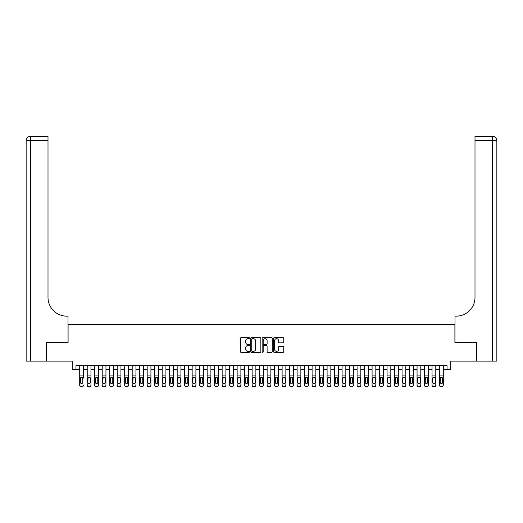 <?xml version="1.0" encoding="UTF-8"?>
<svg xmlns="http://www.w3.org/2000/svg" width="523" height="523" viewBox="0 0 523 523"><rect width="100%" height="100%" fill="white"/><g stroke="black" fill="none" stroke-linecap="round" stroke-linejoin="round"><path stroke-width="0.78" d="M249.504 338.165A0.516 0.516 0 0 0 248.994 337.649L241.175 337.649A0.739 0.739 0 0 0 240.436 338.388L240.436 351.633A0.739 0.739 0 0 0 241.175 352.371L248.994 352.371A0.516 0.516 0 0 0 249.504 351.855A0.516 0.516 0 0 0 248.994 351.338L247.98 351.338A2.354 2.354 0 0 1 245.627 348.985L245.627 347.88A2.354 2.354 0 0 1 247.98 345.526L248.994 345.526A0.516 0.516 0 0 0 249.504 345.01A0.516 0.516 0 0 0 248.994 344.494L247.98 344.494A2.354 2.354 0 0 1 245.627 342.14L245.627 341.035A2.354 2.354 0 0 1 247.98 338.682L248.994 338.682A0.516 0.516 0 0 0 249.504 338.165M283.002 342.84A0.739 0.739 0 0 0 283.741 342.101L283.741 338.388A0.739 0.739 0 0 0 283.002 337.649L274.32 337.649A0.739 0.739 0 0 0 273.588 338.388L273.588 351.633A0.739 0.739 0 0 0 274.32 352.371L283.002 352.371A0.739 0.739 0 0 0 283.741 351.633L283.741 347.141A0.739 0.739 0 0 0 283.002 346.409L279.289 346.409A0.739 0.739 0 0 0 278.55 347.141L278.55 349.371A1.968 1.968 0 0 1 276.582 351.338A1.968 1.968 0 0 1 274.614 349.371L274.614 340.65A1.968 1.968 0 0 1 276.582 338.682A1.968 1.968 0 0 1 278.55 340.65L278.55 342.101A0.739 0.739 0 0 0 279.289 342.84L283.002 342.84M75.966 369.375L75.966 365.623L447.034 365.623L447.034 369.375L450.787 369.375L450.787 361.125L476.46 361.125L476.46 342.388L454.905 342.388L454.905 324.397L68.095 324.397L68.095 342.388L46.54 342.388L46.54 361.125L72.213 361.125L72.213 369.375L79.712 369.375M260.859 338.388A0.739 0.739 0 0 0 260.121 337.649L251.439 337.649A0.739 0.739 0 0 0 250.7 338.388L250.7 351.633A0.739 0.739 0 0 0 251.439 352.371L260.121 352.371A0.739 0.739 0 0 0 260.859 351.633L260.859 338.388M262.879 337.649L271.561 337.649A0.739 0.739 0 0 1 272.3 338.388L272.3 351.633A0.739 0.739 0 0 1 271.561 352.371L267.848 352.371A0.739 0.739 0 0 1 267.109 351.633L267.109 346.259A0.739 0.739 0 0 0 266.377 345.526L263.912 345.526A0.739 0.739 0 0 0 263.174 346.259L263.174 351.855A0.516 0.516 0 0 1 262.657 352.371A0.516 0.516 0 0 1 262.141 351.855L262.141 338.388A0.739 0.739 0 0 1 262.879 337.649M83.458 369.375L87.21 369.375M90.956 369.375L94.702 369.375M98.455 369.375L102.201 369.375M105.947 369.375L109.699 369.375M113.445 369.375L117.191 369.375M120.944 369.375L124.69 369.375M128.436 369.375L132.188 369.375M135.934 369.375L139.68 369.375M143.433 369.375L147.179 369.375M150.925 369.375L154.677 369.375M158.423 369.375L162.169 369.375M165.922 369.375L169.668 369.375M173.42 369.375L177.166 369.375M180.912 369.375L184.665 369.375M188.411 369.375L192.157 369.375M195.909 369.375L199.655 369.375M203.401 369.375L207.154 369.375M210.9 369.375L214.646 369.375M218.398 369.375L222.144 369.375M225.89 369.375L229.643 369.375M233.389 369.375L237.135 369.375M240.887 369.375L244.633 369.375M248.379 369.375L252.132 369.375M255.878 369.375L259.624 369.375M263.376 369.375L267.122 369.375M270.868 369.375L274.621 369.375M278.367 369.375L282.113 369.375M285.865 369.375L289.611 369.375M293.357 369.375L297.11 369.375M300.856 369.375L304.602 369.375M308.354 369.375L312.1 369.375M315.846 369.375L319.599 369.375M323.345 369.375L327.091 369.375M330.843 369.375L334.589 369.375M338.335 369.375L342.088 369.375M345.834 369.375L349.58 369.375M353.332 369.375L357.078 369.375M360.831 369.375L364.577 369.375M368.323 369.375L372.075 369.375M375.821 369.375L379.567 369.375M383.32 369.375L387.066 369.375M390.812 369.375L394.564 369.375M398.31 369.375L402.056 369.375M405.809 369.375L409.555 369.375M413.301 369.375L417.053 369.375M420.799 369.375L424.545 369.375M428.298 369.375L432.044 369.375M435.79 369.375L439.542 369.375M443.288 369.375L447.034 369.375M252.249 338.682A0.516 0.516 0 0 0 251.733 339.198L251.733 350.822A0.516 0.516 0 0 0 252.249 351.338L253.315 351.338A2.354 2.354 0 0 0 255.669 348.985L255.669 341.035A2.354 2.354 0 0 0 253.315 338.682L252.249 338.682M267.109 340.689A1.968 1.968 0 0 0 265.141 338.721A1.968 1.968 0 0 0 263.174 340.689L263.174 343.761A0.739 0.739 0 0 0 263.912 344.494L266.377 344.494A0.739 0.739 0 0 0 267.109 343.761L267.109 340.689M79.712 378.096L79.712 385.046A1.497 1.491 -0 0 0 81.209 386.53L81.961 386.53A1.497 1.491 -0 0 0 83.458 385.046L83.458 385.274A1.497 1.491 180 0 1 81.961 386.765L81.961 386.53M83.458 378.096L83.458 365.623M82.784 382.365L82.784 378.417L82.784 382.365A1.196 1.19 180 0 1 81.588 383.555A1.196 1.19 180 0 0 82.784 382.365M80.385 382.601L80.385 382.365A1.196 1.19 180 0 0 81.588 383.555M80.385 382.365L80.522 377.868L81.588 377.214L82.654 377.868L81.588 377.214L80.385 378.325M79.712 365.623L79.712 385.274A1.497 1.491 180 0 0 81.209 386.765L81.961 386.765M83.458 377.868L82.654 377.868L82.784 378.417M46.318 342.388L68.016 342.388L68.016 316.147L66.741 316.147A18.743 18.743 0 0 1 48.005 297.41L48.005 140.733L30.648 140.733L30.648 361.125L46.318 361.125L46.318 342.388M30.648 361.125L26.15 361.125L26.15 140.733A4.498 4.498 0 0 1 30.648 136.235L48.005 136.235L48.005 140.733M66.741 316.147A18.743 18.743 0 0 1 48.005 297.41M30.648 136.235A4.498 4.498 0 0 0 26.15 140.733L30.648 140.733L30.648 136.235M476.682 342.388L454.984 342.388L454.984 316.147L456.259 316.147A18.743 18.743 0 0 0 474.995 297.41L474.995 136.235L492.352 136.235A4.498 4.498 0 0 1 496.85 140.733L496.85 361.125L476.682 361.125L476.682 342.388M456.259 316.147A18.743 18.743 0 0 0 474.995 297.41M492.352 361.125L492.352 136.235A4.498 4.498 0 0 1 496.85 140.733L474.995 140.733M87.21 378.096L87.21 385.274A1.497 1.491 180 0 0 88.707 386.765L89.459 386.53A1.497 1.491 0 0 0 90.956 385.046L90.956 385.274A1.497 1.491 180 0 1 89.459 386.765M90.283 382.365L90.283 378.417L90.283 382.365A1.196 1.19 180 0 1 89.08 383.555A1.196 1.19 180 0 0 90.283 382.365M87.884 382.601L87.884 382.365A1.196 1.19 180 0 0 89.08 383.555M87.884 382.365L88.014 377.868L89.08 377.214L90.152 377.868L89.08 377.214L87.884 378.325M94.702 378.096L94.702 385.274A1.497 1.491 180 0 0 96.206 386.765L96.951 386.53A1.497 1.491 0 0 0 98.455 385.046L98.455 385.274A1.497 1.491 180 0 1 96.951 386.765M97.781 382.365L97.781 378.417L97.781 382.365A1.196 1.19 180 0 1 96.578 383.555A1.196 1.19 180 0 0 97.781 382.365M95.382 382.601L95.382 382.365A1.196 1.19 180 0 0 96.578 383.555M95.382 382.365L95.513 377.868L96.578 377.214L97.644 377.868L96.578 377.214L95.382 378.325M102.201 378.096L102.201 385.274A1.497 1.491 180 0 0 103.698 386.765L104.45 386.53A1.497 1.491 0 0 0 105.947 385.046L105.947 385.274A1.497 1.491 180 0 1 104.45 386.765M105.273 382.365L105.273 378.417L105.273 382.365A1.196 1.19 180 0 1 104.077 383.555A1.196 1.19 180 0 0 105.273 382.365M102.874 382.601L102.874 382.365A1.196 1.19 180 0 0 104.077 383.555M102.874 382.365L103.011 377.868L104.077 377.214L105.143 377.868L104.077 377.214L102.874 378.325M109.699 378.096L109.699 385.274A1.497 1.491 180 0 0 111.196 386.765L111.948 386.53A1.497 1.491 0 0 0 113.445 385.046L113.445 385.274A1.497 1.491 180 0 1 111.948 386.765M112.772 382.365L112.772 378.417L112.772 382.365A1.196 1.19 180 0 1 111.569 383.555A1.196 1.19 180 0 0 112.772 382.365M110.373 382.601L110.373 382.365A1.196 1.19 180 0 0 111.569 383.555M110.373 382.365L110.503 377.868L111.569 377.214L112.641 377.868L111.569 377.214L110.373 378.325M90.956 365.623L90.956 385.274M87.21 365.623L87.21 385.046A1.497 1.491 0 0 0 88.707 386.53L89.459 386.53M88.707 386.53L88.707 386.765A1.497 1.491 180 0 1 87.21 385.274L87.21 385.274M90.956 377.868L90.152 377.868L90.283 378.417M98.455 365.623L98.455 385.274M94.702 365.623L94.702 385.046A1.497 1.491 0 0 0 96.206 386.53L96.951 386.53M96.206 386.53L96.206 386.765A1.497 1.491 180 0 1 94.702 385.274L94.702 385.274M98.455 377.868L97.644 377.868L97.781 378.417M105.947 365.623L105.947 385.274M102.201 365.623L102.201 385.046A1.497 1.491 0 0 0 103.698 386.53L104.45 386.53M103.698 386.53L103.698 386.765A1.497 1.491 180 0 1 102.201 385.274L102.201 385.274M105.947 377.868L105.143 377.868L105.273 378.417M113.445 365.623L113.445 385.274M109.699 365.623L109.699 385.046A1.497 1.491 0 0 0 111.196 386.53L111.948 386.53M111.196 386.53L111.196 386.765A1.497 1.491 180 0 1 109.699 385.274L109.699 385.274M113.445 377.868L112.641 377.868L112.772 378.417M117.191 378.096L117.191 385.274A1.497 1.491 180 0 0 118.695 386.765L119.44 386.53A1.497 1.491 0 0 0 120.944 385.046L120.944 385.274A1.497 1.491 180 0 1 119.44 386.765M120.27 382.365L120.27 378.417L120.27 382.365A1.196 1.19 180 0 1 119.067 383.555A1.196 1.19 180 0 0 120.27 382.365M117.871 382.601L117.871 382.365A1.196 1.19 180 0 0 119.067 383.555M117.871 382.365L118.002 377.868L119.067 377.214L120.133 377.868L119.067 377.214L117.871 378.325M120.944 365.623L120.944 385.274M117.191 365.623L117.191 385.046A1.497 1.491 0 0 0 118.695 386.53L119.44 386.53M118.695 386.53L118.695 386.765A1.497 1.491 180 0 1 117.191 385.274L117.191 385.274M120.944 377.868L120.133 377.868L120.27 378.417M124.69 378.096L124.69 385.274A1.497 1.491 180 0 0 126.187 386.765L126.939 386.53A1.497 1.491 0 0 0 128.436 385.046L128.436 385.274A1.497 1.491 180 0 1 126.939 386.765M127.762 382.365L127.762 378.417L127.762 382.365A1.196 1.19 180 0 1 126.566 383.555A1.196 1.19 180 0 0 127.762 382.365M125.363 382.601L125.363 382.365A1.196 1.19 180 0 0 126.566 383.555M125.363 382.365L125.5 377.868L126.566 377.214L127.632 377.868L126.566 377.214L125.363 378.325M128.436 365.623L128.436 385.274M124.69 365.623L124.69 385.046A1.497 1.491 0 0 0 126.187 386.53L126.939 386.53M126.187 386.53L126.187 386.765A1.497 1.491 180 0 1 124.69 385.274L124.69 385.274M128.436 377.868L127.632 377.868L127.762 378.417M132.188 378.096L132.188 385.274A1.497 1.491 180 0 0 133.685 386.765L134.437 386.53A1.497 1.491 0 0 0 135.934 385.046L135.934 385.274A1.497 1.491 180 0 1 134.437 386.765M135.261 382.365L135.261 378.417L135.261 382.365A1.196 1.19 180 0 1 134.058 383.555A1.196 1.19 180 0 0 135.261 382.365M132.862 382.601L132.862 382.365A1.196 1.19 180 0 0 134.058 383.555M132.862 382.365L132.992 377.868L134.058 377.214L135.13 377.868L134.058 377.214L132.862 378.325M135.934 365.623L135.934 385.274M132.188 365.623L132.188 385.046A1.497 1.491 0 0 0 133.685 386.53L134.437 386.53M133.685 386.53L133.685 386.765A1.497 1.491 180 0 1 132.188 385.274L132.188 385.274M135.934 377.868L135.13 377.868L135.261 378.417M139.68 378.096L139.68 385.274A1.497 1.491 180 0 0 141.184 386.765L141.929 386.53A1.497 1.491 0 0 0 143.433 385.046L143.433 385.274A1.497 1.491 180 0 1 141.929 386.765M142.759 382.365L142.759 378.417L142.759 382.365A1.196 1.19 180 0 1 141.556 383.555A1.196 1.19 180 0 0 142.759 382.365M140.36 382.601L140.36 382.365A1.196 1.19 180 0 0 141.556 383.555M140.36 382.365L140.491 377.868L141.556 377.214L142.622 377.868L141.556 377.214L140.36 378.325M143.433 365.623L143.433 385.274M139.68 365.623L139.68 385.046A1.497 1.491 0 0 0 141.184 386.53L141.929 386.53M141.184 386.53L141.184 386.765A1.497 1.491 180 0 1 139.68 385.274L139.68 385.274M143.433 377.868L142.622 377.868L142.759 378.417M147.179 378.096L147.179 385.274A1.497 1.491 180 0 0 148.676 386.765L149.428 386.53A1.497 1.491 0 0 0 150.925 385.046L150.925 385.274A1.497 1.491 180 0 1 149.428 386.765M150.251 382.365L150.251 378.417L150.251 382.365A1.196 1.19 180 0 1 149.055 383.555A1.196 1.19 180 0 0 150.251 382.365M147.852 382.601L147.852 382.365A1.196 1.19 180 0 0 149.055 383.555M147.852 382.365L147.989 377.868L149.055 377.214L150.121 377.868L149.055 377.214L147.852 378.325M150.925 365.623L150.925 385.274M147.179 365.623L147.179 385.046A1.497 1.491 0 0 0 148.676 386.53L149.428 386.53M148.676 386.53L148.676 386.765A1.497 1.491 180 0 1 147.179 385.274L147.179 385.274M150.925 377.868L150.121 377.868L150.251 378.417M154.677 378.096L154.677 385.274A1.497 1.491 180 0 0 156.174 386.765L156.926 386.53A1.497 1.491 0 0 0 158.423 385.046L158.423 385.274A1.497 1.491 180 0 1 156.926 386.765M157.75 382.365L157.75 378.417L157.75 382.365A1.196 1.19 180 0 1 156.547 383.555A1.196 1.19 180 0 0 157.75 382.365M155.351 382.601L155.351 382.365A1.196 1.19 180 0 0 156.547 383.555M155.351 382.365L155.481 377.868L156.547 377.214L157.619 377.868L156.547 377.214L155.351 378.325M158.423 365.623L158.423 385.274M154.677 365.623L154.677 385.046A1.497 1.491 0 0 0 156.174 386.53L156.926 386.53M156.174 386.53L156.174 386.765A1.497 1.491 180 0 1 154.677 385.274L154.677 385.274M158.423 377.868L157.619 377.868L157.75 378.417M162.169 378.096L162.169 385.274A1.497 1.491 180 0 0 163.673 386.765L164.425 386.53A1.497 1.491 0 0 0 165.922 385.046L165.922 385.274A1.497 1.491 180 0 1 164.425 386.765M165.248 382.365L165.248 378.417L165.248 382.365A1.196 1.19 180 0 1 164.045 383.555A1.196 1.19 180 0 0 165.248 382.365M162.849 382.601L162.849 382.365A1.196 1.19 180 0 0 164.045 383.555M162.849 382.365L162.98 377.868L164.045 377.214L165.111 377.868L164.045 377.214L162.849 378.325M165.922 365.623L165.922 385.274M162.169 365.623L162.169 385.046A1.497 1.491 0 0 0 163.673 386.53L164.425 386.53M163.673 386.53L163.673 386.765A1.497 1.491 180 0 1 162.169 385.274L162.169 385.274M165.922 377.868L165.111 377.868L165.248 378.417M169.668 378.096L169.668 385.274A1.497 1.491 180 0 0 171.171 386.765L171.917 386.53A1.497 1.491 0 0 0 173.42 385.046L173.42 385.274A1.497 1.491 180 0 1 171.917 386.765M172.74 382.365L172.74 378.417L172.74 382.365A1.196 1.19 180 0 1 171.544 383.555A1.196 1.19 180 0 0 172.74 382.365M170.341 382.601L170.341 382.365A1.196 1.19 180 0 0 171.544 383.555M170.341 382.365L170.478 377.868L171.544 377.214L172.61 377.868L171.544 377.214L170.341 378.325M173.42 365.623L173.42 385.274M169.668 365.623L169.668 385.046A1.497 1.491 0 0 0 171.171 386.53L171.917 386.53M171.171 386.53L171.171 386.765A1.497 1.491 180 0 1 169.668 385.274L169.668 385.274M173.42 377.868L172.61 377.868L172.74 378.417M177.166 378.096L177.166 385.274A1.497 1.491 180 0 0 178.663 386.765L179.415 386.53A1.497 1.491 0 0 0 180.912 385.046L180.912 385.274A1.497 1.491 180 0 1 179.415 386.765M180.239 382.365L180.239 378.417L180.239 382.365A1.196 1.19 180 0 1 179.043 383.555A1.196 1.19 180 0 0 180.239 382.365M177.84 382.601L177.84 382.365A1.196 1.19 180 0 0 179.043 383.555M177.84 382.365L177.97 377.868L179.043 377.214L180.108 377.868L179.043 377.214L177.84 378.325M180.912 365.623L180.912 385.274M177.166 365.623L177.166 385.046A1.497 1.491 0 0 0 178.663 386.53L179.415 386.53M178.663 386.53L178.663 386.765A1.497 1.491 180 0 1 177.166 385.274L177.166 385.274M180.912 377.868L180.108 377.868L180.239 378.417M184.665 378.096L184.665 385.274A1.497 1.491 180 0 0 186.162 386.765L186.914 386.53A1.497 1.491 0 0 0 188.411 385.046L188.411 385.274A1.497 1.491 180 0 1 186.914 386.765M187.737 382.365L187.737 378.417L187.737 382.365A1.196 1.19 180 0 1 186.534 383.555A1.196 1.19 180 0 0 187.737 382.365M185.338 382.601L185.338 382.365A1.196 1.19 180 0 0 186.534 383.555M185.338 382.365L185.469 377.868L186.534 377.214L187.6 377.868L186.534 377.214L185.338 378.325M188.411 365.623L188.411 385.274M184.665 365.623L184.665 385.046A1.497 1.491 0 0 0 186.162 386.53L186.914 386.53M186.162 386.53L186.162 386.765A1.497 1.491 180 0 1 184.665 385.274L184.665 385.274M188.411 377.868L187.6 377.868L187.737 378.417M192.157 378.096L192.157 385.274A1.497 1.491 180 0 0 193.66 386.765L194.406 386.53A1.497 1.491 0 0 0 195.909 385.046L195.909 385.274A1.497 1.491 180 0 1 194.406 386.765M195.229 382.365L195.229 378.417L195.229 382.365A1.196 1.19 180 0 1 194.033 383.555A1.196 1.19 180 0 0 195.229 382.365M192.83 382.601L192.83 382.365A1.196 1.19 180 0 0 194.033 383.555M192.83 382.365L192.967 377.868L194.033 377.214L195.099 377.868L194.033 377.214L192.83 378.325M195.909 365.623L195.909 385.274M192.157 365.623L192.157 385.046A1.497 1.491 0 0 0 193.66 386.53L194.406 386.53M193.66 386.53L193.66 386.765A1.497 1.491 180 0 1 192.157 385.274L192.157 385.274M195.909 377.868L195.099 377.868L195.229 378.417M199.655 378.096L199.655 385.274A1.497 1.491 180 0 0 201.152 386.765L201.904 386.53A1.497 1.491 0 0 0 203.401 385.046L203.401 385.274A1.497 1.491 180 0 1 201.904 386.765M202.728 382.365L202.728 378.417L202.728 382.365A1.196 1.19 180 0 1 201.532 383.555A1.196 1.19 180 0 0 202.728 382.365M200.329 382.601L200.329 382.365A1.196 1.19 180 0 0 201.532 383.555M200.329 382.365L200.459 377.868L201.532 377.214L202.597 377.868L201.532 377.214L200.329 378.325M203.401 365.623L203.401 385.274M199.655 365.623L199.655 385.046A1.497 1.491 0 0 0 201.152 386.53L201.904 386.53M201.152 386.53L201.152 386.765A1.497 1.491 180 0 1 199.655 385.274L199.655 385.274M203.401 377.868L202.597 377.868L202.728 378.417M207.154 378.096L207.154 385.274A1.497 1.491 180 0 0 208.651 386.765L209.403 386.53A1.497 1.491 0 0 0 210.9 385.046L210.9 385.274A1.497 1.491 180 0 1 209.403 386.765M210.226 382.365L210.226 378.417L210.226 382.365A1.196 1.19 180 0 1 209.023 383.555A1.196 1.19 180 0 0 210.226 382.365M207.827 382.601L207.827 382.365A1.196 1.19 180 0 0 209.023 383.555M207.827 382.365L207.958 377.868L209.023 377.214L210.089 377.868L209.023 377.214L207.827 378.325M210.9 365.623L210.9 385.274M207.154 365.623L207.154 385.046A1.497 1.491 0 0 0 208.651 386.53L209.403 386.53M208.651 386.53L208.651 386.765A1.497 1.491 180 0 1 207.154 385.274L207.154 385.274M210.9 377.868L210.089 377.868L210.226 378.417M214.646 378.096L214.646 385.274A1.497 1.491 180 0 0 216.149 386.765L216.895 386.53A1.497 1.491 0 0 0 218.398 385.046L218.398 385.274A1.497 1.491 180 0 1 216.895 386.765M217.718 382.365L217.718 378.417L217.718 382.365A1.196 1.19 180 0 1 216.522 383.555A1.196 1.19 180 0 0 217.718 382.365M215.319 382.601L215.319 382.365A1.196 1.19 180 0 0 216.522 383.555M215.319 382.365L215.456 377.868L216.522 377.214L217.588 377.868L216.522 377.214L215.319 378.325M218.398 365.623L218.398 385.274M214.646 365.623L214.646 385.046A1.497 1.491 0 0 0 216.149 386.53L216.895 386.53M216.149 386.53L216.149 386.765A1.497 1.491 180 0 1 214.646 385.274L214.646 385.274M218.398 377.868L217.588 377.868L217.718 378.417M222.144 378.096L222.144 385.274A1.497 1.491 180 0 0 223.641 386.765L224.393 386.53A1.497 1.491 0 0 0 225.89 385.046L225.89 385.274A1.497 1.491 180 0 1 224.393 386.765M225.217 382.365L225.217 378.417L225.217 382.365A1.196 1.19 180 0 1 224.021 383.555A1.196 1.19 180 0 0 225.217 382.365M222.818 382.601L222.818 382.365A1.196 1.19 180 0 0 224.021 383.555M222.818 382.365L222.948 377.868L224.021 377.214L225.086 377.868L224.021 377.214L222.818 378.325M225.89 365.623L225.89 385.274M222.144 365.623L222.144 385.046A1.497 1.491 0 0 0 223.641 386.53L224.393 386.53M223.641 386.53L223.641 386.765A1.497 1.491 180 0 1 222.144 385.274L222.144 385.274M225.89 377.868L225.086 377.868L225.217 378.417M229.643 378.096L229.643 385.274A1.497 1.491 180 0 0 231.14 386.765L231.892 386.53A1.497 1.491 0 0 0 233.389 385.046L233.389 385.274A1.497 1.491 180 0 1 231.892 386.765M232.715 382.365L232.715 378.417L232.715 382.365A1.196 1.19 180 0 1 231.512 383.555A1.196 1.19 180 0 0 232.715 382.365M230.316 382.601L230.316 382.365A1.196 1.19 180 0 0 231.512 383.555M230.316 382.365L230.447 377.868L231.512 377.214L232.578 377.868L231.512 377.214L230.316 378.325M233.389 365.623L233.389 385.274M229.643 365.623L229.643 385.046A1.497 1.491 0 0 0 231.14 386.53L231.892 386.53M231.14 386.53L231.14 386.765A1.497 1.491 180 0 1 229.643 385.274L229.643 385.274M233.389 377.868L232.578 377.868L232.715 378.417M237.135 378.096L237.135 385.274A1.497 1.491 180 0 0 238.638 386.765L239.384 386.53A1.497 1.491 0 0 0 240.887 385.046L240.887 385.274A1.497 1.491 180 0 1 239.384 386.765M240.207 382.365L240.207 378.417L240.207 382.365A1.196 1.19 180 0 1 239.011 383.555A1.196 1.19 180 0 0 240.207 382.365M237.808 382.601L237.808 382.365A1.196 1.19 180 0 0 239.011 383.555M237.808 382.365L237.945 377.868L239.011 377.214L240.077 377.868L239.011 377.214L237.808 378.325M240.887 365.623L240.887 385.274M237.135 365.623L237.135 385.046A1.497 1.491 0 0 0 238.638 386.53L239.384 386.53M238.638 386.53L238.638 386.765A1.497 1.491 180 0 1 237.135 385.274L237.135 385.274M240.887 377.868L240.077 377.868L240.207 378.417M244.633 378.096L244.633 385.274A1.497 1.491 180 0 0 246.13 386.765L246.882 386.53A1.497 1.491 0 0 0 248.379 385.046L248.379 385.274A1.497 1.491 180 0 1 246.882 386.765M247.706 382.365L247.706 378.417L247.706 382.365A1.196 1.19 180 0 1 246.51 383.555A1.196 1.19 180 0 0 247.706 382.365M245.307 382.601L245.307 382.365A1.196 1.19 180 0 0 246.51 383.555M245.307 382.365L245.437 377.868L246.51 377.214L247.575 377.868L246.51 377.214L245.307 378.325M248.379 365.623L248.379 385.274M244.633 365.623L244.633 385.046A1.497 1.491 0 0 0 246.13 386.53L246.882 386.53M246.13 386.53L246.13 386.765A1.497 1.491 180 0 1 244.633 385.274L244.633 385.274M248.379 377.868L247.575 377.868L247.706 378.417M252.132 378.096L252.132 385.274A1.497 1.491 180 0 0 253.629 386.765L254.381 386.53A1.497 1.491 0 0 0 255.878 385.046L255.878 385.274A1.497 1.491 180 0 1 254.381 386.765M255.204 382.365L255.204 378.417L255.204 382.365A1.196 1.19 180 0 1 254.001 383.555A1.196 1.19 180 0 0 255.204 382.365M252.805 382.601L252.805 382.365A1.196 1.19 180 0 0 254.001 383.555M252.805 382.365L252.936 377.868L254.001 377.214L255.067 377.868L254.001 377.214L252.805 378.325M255.878 365.623L255.878 385.274M252.132 365.623L252.132 385.046A1.497 1.491 0 0 0 253.629 386.53L254.381 386.53M253.629 386.53L253.629 386.765A1.497 1.491 180 0 1 252.132 385.274L252.132 385.274M255.878 377.868L255.067 377.868L255.204 378.417M259.624 378.096L259.624 385.274A1.497 1.491 180 0 0 261.127 386.765L261.873 386.53A1.497 1.491 0 0 0 263.376 385.046L263.376 385.274A1.497 1.491 180 0 1 261.873 386.765M262.696 382.365L262.696 378.417L262.696 382.365A1.196 1.19 180 0 1 261.5 383.555A1.196 1.19 180 0 0 262.696 382.365M260.304 382.601L260.304 382.365A1.196 1.19 180 0 0 261.5 383.555M260.304 382.365L260.434 377.868L261.5 377.214L262.566 377.868L261.5 377.214L260.304 378.325M263.376 365.623L263.376 385.274M259.624 365.623L259.624 385.046A1.497 1.491 0 0 0 261.127 386.53L261.873 386.53M261.127 386.53L261.127 386.765A1.497 1.491 180 0 1 259.624 385.274L259.624 385.274M263.376 377.868L262.566 377.868L262.696 378.417M267.122 378.096L267.122 385.274A1.497 1.491 180 0 0 268.619 386.765L269.371 386.53A1.497 1.491 0 0 0 270.868 385.046L270.868 385.274A1.497 1.491 180 0 1 269.371 386.765M270.195 382.365L270.195 378.417L270.195 382.365A1.196 1.19 180 0 1 268.999 383.555A1.196 1.19 180 0 0 270.195 382.365M267.796 382.601L267.796 382.365A1.196 1.19 180 0 0 268.999 383.555M267.796 382.365L267.933 377.868L268.999 377.214L270.064 377.868L268.999 377.214L267.796 378.325M274.621 378.096L274.621 385.274A1.497 1.491 180 0 0 276.118 386.765L276.87 386.53A1.497 1.491 0 0 0 278.367 385.046L278.367 385.274A1.497 1.491 180 0 1 276.87 386.765M277.693 382.365L277.693 378.417L277.693 382.365A1.196 1.19 180 0 1 276.49 383.555A1.196 1.19 180 0 0 277.693 382.365M275.294 382.601L275.294 382.365A1.196 1.19 180 0 0 276.49 383.555M275.294 382.365L275.425 377.868L276.49 377.214L277.563 377.868L276.49 377.214L275.294 378.325M282.113 378.096L282.113 385.274A1.497 1.491 180 0 0 283.616 386.765L284.362 386.53A1.497 1.491 0 0 0 285.865 385.046L285.865 385.274A1.497 1.491 180 0 1 284.362 386.765M285.192 382.365L285.192 378.417L285.192 382.365A1.196 1.19 180 0 1 283.989 383.555A1.196 1.19 180 0 0 285.192 382.365M282.793 382.601L282.793 382.365A1.196 1.19 180 0 0 283.989 383.555M282.793 382.365L282.923 377.868L283.989 377.214L285.055 377.868L283.989 377.214L282.793 378.325M270.868 365.623L270.868 385.274M267.122 365.623L267.122 385.046A1.497 1.491 0 0 0 268.619 386.53L269.371 386.53M268.619 386.53L268.619 386.765A1.497 1.491 180 0 1 267.122 385.274L267.122 385.274M270.868 377.868L270.064 377.868L270.195 378.417M278.367 365.623L278.367 385.274M274.621 365.623L274.621 385.046A1.497 1.491 0 0 0 276.118 386.53L276.87 386.53M276.118 386.53L276.118 386.765A1.497 1.491 180 0 1 274.621 385.274L274.621 385.274M278.367 377.868L277.563 377.868L277.693 378.417M285.865 365.623L285.865 385.274M282.113 365.623L282.113 385.046A1.497 1.491 0 0 0 283.616 386.53L284.362 386.53M283.616 386.53L283.616 386.765A1.497 1.491 180 0 1 282.113 385.274L282.113 385.274M285.865 377.868L285.055 377.868L285.192 378.417M289.611 378.096L289.611 385.274A1.497 1.491 180 0 0 291.108 386.765L291.86 386.53A1.497 1.491 0 0 0 293.357 385.046L293.357 385.274A1.497 1.491 180 0 1 291.86 386.765M292.684 382.365L292.684 378.417L292.684 382.365A1.196 1.19 180 0 1 291.488 383.555A1.196 1.19 180 0 0 292.684 382.365M290.285 382.601L290.285 382.365A1.196 1.19 180 0 0 291.488 383.555M290.285 382.365L290.422 377.868L291.488 377.214L292.553 377.868L291.488 377.214L290.285 378.325M293.357 365.623L293.357 385.274M289.611 365.623L289.611 385.046A1.497 1.491 0 0 0 291.108 386.53L291.86 386.53M291.108 386.53L291.108 386.765A1.497 1.491 180 0 1 289.611 385.274L289.611 385.274M293.357 377.868L292.553 377.868L292.684 378.417M297.11 378.096L297.11 385.274A1.497 1.491 180 0 0 298.607 386.765L299.359 386.53A1.497 1.491 0 0 0 300.856 385.046L300.856 385.274A1.497 1.491 180 0 1 299.359 386.765M300.182 382.365L300.182 378.417L300.182 382.365A1.196 1.19 180 0 1 298.979 383.555A1.196 1.19 180 0 0 300.182 382.365M297.783 382.601L297.783 382.365A1.196 1.19 180 0 0 298.979 383.555M297.783 382.365L297.914 377.868L298.979 377.214L300.052 377.868L298.979 377.214L297.783 378.325M300.856 365.623L300.856 385.274M297.11 365.623L297.11 385.046A1.497 1.491 0 0 0 298.607 386.53L299.359 386.53M298.607 386.53L298.607 386.765A1.497 1.491 180 0 1 297.11 385.274L297.11 385.274M300.856 377.868L300.052 377.868L300.182 378.417M304.602 378.096L304.602 385.274A1.497 1.491 180 0 0 306.105 386.765L306.851 386.53A1.497 1.491 0 0 0 308.354 385.046L308.354 385.274A1.497 1.491 180 0 1 306.851 386.765M307.681 382.365L307.681 378.417L307.681 382.365A1.196 1.19 180 0 1 306.478 383.555A1.196 1.19 180 0 0 307.681 382.365M305.282 382.601L305.282 382.365A1.196 1.19 180 0 0 306.478 383.555M305.282 382.365L305.412 377.868L306.478 377.214L307.544 377.868L306.478 377.214L305.282 378.325M308.354 365.623L308.354 385.274M304.602 365.623L304.602 385.046A1.497 1.491 0 0 0 306.105 386.53L306.851 386.53M306.105 386.53L306.105 386.765A1.497 1.491 180 0 1 304.602 385.274L304.602 385.274M308.354 377.868L307.544 377.868L307.681 378.417M312.1 378.096L312.1 385.274A1.497 1.491 180 0 0 313.597 386.765L314.349 386.53A1.497 1.491 0 0 0 315.846 385.046L315.846 385.274A1.497 1.491 180 0 1 314.349 386.765M315.173 382.365L315.173 378.417L315.173 382.365A1.196 1.19 180 0 1 313.977 383.555A1.196 1.19 180 0 0 315.173 382.365M312.774 382.601L312.774 382.365A1.196 1.19 180 0 0 313.977 383.555M312.774 382.365L312.911 377.868L313.977 377.214L315.042 377.868L313.977 377.214L312.774 378.325M315.846 365.623L315.846 385.274M312.1 365.623L312.1 385.046A1.497 1.491 0 0 0 313.597 386.53L314.349 386.53M313.597 386.53L313.597 386.765A1.497 1.491 180 0 1 312.1 385.274L312.1 385.274M315.846 377.868L315.042 377.868L315.173 378.417M319.599 378.096L319.599 385.274A1.497 1.491 180 0 0 321.096 386.765L321.848 386.53A1.497 1.491 0 0 0 323.345 385.046L323.345 385.274A1.497 1.491 180 0 1 321.848 386.765M322.671 382.365L322.671 378.417L322.671 382.365A1.196 1.19 180 0 1 321.468 383.555A1.196 1.19 180 0 0 322.671 382.365M320.272 382.601L320.272 382.365A1.196 1.19 180 0 0 321.468 383.555M320.272 382.365L320.403 377.868L321.468 377.214L322.541 377.868L321.468 377.214L320.272 378.325M323.345 365.623L323.345 385.274M319.599 365.623L319.599 385.046A1.497 1.491 0 0 0 321.096 386.53L321.848 386.53M321.096 386.53L321.096 386.765A1.497 1.491 180 0 1 319.599 385.274L319.599 385.274M323.345 377.868L322.541 377.868L322.671 378.417M327.091 378.096L327.091 385.274A1.497 1.491 180 0 0 328.594 386.765L329.34 386.53A1.497 1.491 0 0 0 330.843 385.046L330.843 385.274A1.497 1.491 180 0 1 329.34 386.765M330.17 382.365L330.17 378.417L330.17 382.365A1.196 1.19 180 0 1 328.967 383.555A1.196 1.19 180 0 0 330.17 382.365M327.771 382.601L327.771 382.365A1.196 1.19 180 0 0 328.967 383.555M327.771 382.365L327.901 377.868L328.967 377.214L330.033 377.868L328.967 377.214L327.771 378.325M330.843 365.623L330.843 385.274M327.091 365.623L327.091 385.046A1.497 1.491 0 0 0 328.594 386.53L329.34 386.53M328.594 386.53L328.594 386.765A1.497 1.491 180 0 1 327.091 385.274L327.091 385.274M330.843 377.868L330.033 377.868L330.17 378.417M334.589 378.096L334.589 385.274A1.497 1.491 180 0 0 336.086 386.765L336.838 386.53A1.497 1.491 0 0 0 338.335 385.046L338.335 385.274A1.497 1.491 180 0 1 336.838 386.765M337.662 382.365L337.662 378.417L337.662 382.365A1.196 1.19 180 0 1 336.466 383.555A1.196 1.19 180 0 0 337.662 382.365M335.263 382.601L335.263 382.365A1.196 1.19 180 0 0 336.466 383.555M335.263 382.365L335.4 377.868L336.466 377.214L337.531 377.868L336.466 377.214L335.263 378.325M338.335 365.623L338.335 385.274M334.589 365.623L334.589 385.046A1.497 1.491 0 0 0 336.086 386.53L336.838 386.53M336.086 386.53L336.086 386.765A1.497 1.491 180 0 1 334.589 385.274L334.589 385.274M338.335 377.868L337.531 377.868L337.662 378.417M342.088 378.096L342.088 385.274A1.497 1.491 180 0 0 343.585 386.765L344.337 386.53A1.497 1.491 0 0 0 345.834 385.046L345.834 385.274A1.497 1.491 180 0 1 344.337 386.765M345.16 382.365L345.16 378.417L345.16 382.365A1.196 1.19 180 0 1 343.957 383.555A1.196 1.19 180 0 0 345.16 382.365M342.761 382.601L342.761 382.365A1.196 1.19 180 0 0 343.957 383.555M342.761 382.365L342.892 377.868L343.957 377.214L345.03 377.868L343.957 377.214L342.761 378.325M345.834 365.623L345.834 385.274M342.088 365.623L342.088 385.046A1.497 1.491 0 0 0 343.585 386.53L344.337 386.53M343.585 386.53L343.585 386.765A1.497 1.491 180 0 1 342.088 385.274L342.088 385.274M345.834 377.868L345.03 377.868L345.16 378.417M349.58 378.096L349.58 385.274A1.497 1.491 180 0 0 351.083 386.765L351.829 386.53A1.497 1.491 0 0 0 353.332 385.046L353.332 385.274A1.497 1.491 180 0 1 351.829 386.765M352.659 382.365L352.659 378.417L352.659 382.365A1.196 1.19 180 0 1 351.456 383.555A1.196 1.19 180 0 0 352.659 382.365M350.26 382.601L350.26 382.365A1.196 1.19 180 0 0 351.456 383.555M350.26 382.365L350.39 377.868L351.456 377.214L352.522 377.868L351.456 377.214L350.26 378.325M353.332 365.623L353.332 385.274M349.58 365.623L349.58 385.046A1.497 1.491 0 0 0 351.083 386.53L351.829 386.53M351.083 386.53L351.083 386.765A1.497 1.491 180 0 1 349.58 385.274L349.58 385.274M353.332 377.868L352.522 377.868L352.659 378.417M357.078 378.096L357.078 385.274A1.497 1.491 180 0 0 358.575 386.765L359.327 386.53A1.497 1.491 0 0 0 360.831 385.046L360.831 385.274A1.497 1.491 180 0 1 359.327 386.765M360.151 382.365L360.151 378.417L360.151 382.365A1.196 1.19 180 0 1 358.955 383.555A1.196 1.19 180 0 0 360.151 382.365M357.752 382.601L357.752 382.365A1.196 1.19 180 0 0 358.955 383.555M357.752 382.365L357.889 377.868L358.955 377.214L360.02 377.868L358.955 377.214L357.752 378.325M360.831 365.623L360.831 385.274M357.078 365.623L357.078 385.046A1.497 1.491 0 0 0 358.575 386.53L359.327 386.53M358.575 386.53L358.575 386.765A1.497 1.491 180 0 1 357.078 385.274L357.078 385.274M360.831 377.868L360.02 377.868L360.151 378.417M364.577 378.096L364.577 385.274A1.497 1.491 180 0 0 366.074 386.765L366.826 386.53A1.497 1.491 0 0 0 368.323 385.046L368.323 385.274A1.497 1.491 180 0 1 366.826 386.765M367.649 382.365L367.649 378.417L367.649 382.365A1.196 1.19 180 0 1 366.453 383.555A1.196 1.19 180 0 0 367.649 382.365M365.25 382.601L365.25 382.365A1.196 1.19 180 0 0 366.453 383.555M365.25 382.365L365.381 377.868L366.453 377.214L367.519 377.868L366.453 377.214L365.25 378.325M368.323 365.623L368.323 385.274M364.577 365.623L364.577 385.046A1.497 1.491 0 0 0 366.074 386.53L366.826 386.53M366.074 386.53L366.074 386.765A1.497 1.491 180 0 1 364.577 385.274L364.577 385.274M368.323 377.868L367.519 377.868L367.649 378.417M372.075 378.096L372.075 385.274A1.497 1.491 180 0 0 373.572 386.765L374.324 386.53A1.497 1.491 0 0 0 375.821 385.046L375.821 385.274A1.497 1.491 180 0 1 374.324 386.765M375.148 382.365L375.148 378.417L375.148 382.365A1.196 1.19 180 0 1 373.945 383.555A1.196 1.19 180 0 0 375.148 382.365M372.749 382.601L372.749 382.365A1.196 1.19 180 0 0 373.945 383.555M372.749 382.365L372.879 377.868L373.945 377.214L375.011 377.868L373.945 377.214L372.749 378.325M375.821 365.623L375.821 385.274M372.075 365.623L372.075 385.046A1.497 1.491 0 0 0 373.572 386.53L374.324 386.53M373.572 386.53L373.572 386.765A1.497 1.491 180 0 1 372.075 385.274L372.075 385.274M375.821 377.868L375.011 377.868L375.148 378.417M379.567 378.096L379.567 385.274A1.497 1.491 180 0 0 381.071 386.765L381.816 386.53A1.497 1.491 0 0 0 383.32 385.046L383.32 385.274A1.497 1.491 180 0 1 381.816 386.765M382.64 382.365L382.64 378.417L382.64 382.365A1.196 1.19 180 0 1 381.444 383.555A1.196 1.19 180 0 0 382.64 382.365M380.241 382.601L380.241 382.365A1.196 1.19 180 0 0 381.444 383.555M380.241 382.365L380.378 377.868L381.444 377.214L382.509 377.868L381.444 377.214L380.241 378.325M383.32 365.623L383.32 385.274M379.567 365.623L379.567 385.046A1.497 1.491 0 0 0 381.071 386.53L381.816 386.53M381.071 386.53L381.071 386.765A1.497 1.491 180 0 1 379.567 385.274L379.567 385.274M383.32 377.868L382.509 377.868L382.64 378.417M387.066 378.096L387.066 385.274A1.497 1.491 180 0 0 388.563 386.765L389.315 386.53A1.497 1.491 0 0 0 390.812 385.046L390.812 385.274A1.497 1.491 180 0 1 389.315 386.765M390.138 382.365L390.138 378.417L390.138 382.365A1.196 1.19 180 0 1 388.942 383.555A1.196 1.19 180 0 0 390.138 382.365M387.739 382.601L387.739 382.365A1.196 1.19 180 0 0 388.942 383.555M387.739 382.365L387.87 377.868L388.942 377.214L390.008 377.868L388.942 377.214L387.739 378.325M390.812 365.623L390.812 385.274M387.066 365.623L387.066 385.046A1.497 1.491 0 0 0 388.563 386.53L389.315 386.53M388.563 386.53L388.563 386.765A1.497 1.491 180 0 1 387.066 385.274L387.066 385.274M390.812 377.868L390.008 377.868L390.138 378.417M394.564 378.096L394.564 385.274A1.497 1.491 180 0 0 396.061 386.765L396.813 386.53A1.497 1.491 0 0 0 398.31 385.046L398.31 385.274A1.497 1.491 180 0 1 396.813 386.765M397.637 382.365L397.637 378.417L397.637 382.365A1.196 1.19 180 0 1 396.434 383.555A1.196 1.19 180 0 0 397.637 382.365M395.238 382.601L395.238 382.365A1.196 1.19 180 0 0 396.434 383.555M395.238 382.365L395.368 377.868L396.434 377.214L397.5 377.868L396.434 377.214L395.238 378.325M398.31 365.623L398.31 385.274M394.564 365.623L394.564 385.046A1.497 1.491 0 0 0 396.061 386.53L396.813 386.53M396.061 386.53L396.061 386.765A1.497 1.491 180 0 1 394.564 385.274L394.564 385.274M398.31 377.868L397.5 377.868L397.637 378.417M402.056 378.096L402.056 385.274A1.497 1.491 180 0 0 403.56 386.765L404.305 386.53A1.497 1.491 0 0 0 405.809 385.046L405.809 385.274A1.497 1.491 180 0 1 404.305 386.765M405.129 382.365L405.129 378.417L405.129 382.365A1.196 1.19 180 0 1 403.933 383.555A1.196 1.19 180 0 0 405.129 382.365M402.73 382.601L402.73 382.365A1.196 1.19 180 0 0 403.933 383.555M402.73 382.365L402.867 377.868L403.933 377.214L404.998 377.868L403.933 377.214L402.73 378.325M405.809 365.623L405.809 385.274M402.056 365.623L402.056 385.046A1.497 1.491 0 0 0 403.56 386.53L404.305 386.53M403.56 386.53L403.56 386.765A1.497 1.491 180 0 1 402.056 385.274L402.056 385.274M405.809 377.868L404.998 377.868L405.129 378.417M409.555 378.096L409.555 385.274A1.497 1.491 180 0 0 411.052 386.765L411.804 386.53A1.497 1.491 0 0 0 413.301 385.046L413.301 385.274A1.497 1.491 180 0 1 411.804 386.765M412.627 382.365L412.627 378.417L412.627 382.365A1.196 1.19 180 0 1 411.431 383.555A1.196 1.19 180 0 0 412.627 382.365M410.228 382.601L410.228 382.365A1.196 1.19 180 0 0 411.431 383.555M410.228 382.365L410.359 377.868L411.431 377.214L412.497 377.868L411.431 377.214L410.228 378.325M413.301 365.623L413.301 385.274M409.555 365.623L409.555 385.046A1.497 1.491 0 0 0 411.052 386.53L411.804 386.53M411.052 386.53L411.052 386.765A1.497 1.491 180 0 1 409.555 385.274L409.555 385.274M413.301 377.868L412.497 377.868L412.627 378.417M417.053 378.096L417.053 385.274A1.497 1.491 180 0 0 418.55 386.765L419.302 386.53A1.497 1.491 0 0 0 420.799 385.046L420.799 385.274A1.497 1.491 180 0 1 419.302 386.765M420.126 382.365L420.126 378.417L420.126 382.365A1.196 1.19 180 0 1 418.923 383.555A1.196 1.19 180 0 0 420.126 382.365M417.727 382.601L417.727 382.365A1.196 1.19 180 0 0 418.923 383.555M417.727 382.365L417.857 377.868L418.923 377.214L419.989 377.868L418.923 377.214L417.727 378.325M420.799 365.623L420.799 385.274M417.053 365.623L417.053 385.046A1.497 1.491 0 0 0 418.55 386.53L419.302 386.53M418.55 386.53L418.55 386.765A1.497 1.491 180 0 1 417.053 385.274L417.053 385.274M420.799 377.868L419.989 377.868L420.126 378.417M424.545 378.096L424.545 385.274A1.497 1.491 180 0 0 426.049 386.765L426.794 386.53A1.497 1.491 0 0 0 428.298 385.046L428.298 385.274A1.497 1.491 180 0 1 426.794 386.765M427.618 382.365L427.618 378.417L427.618 382.365A1.196 1.19 180 0 1 426.422 383.555A1.196 1.19 180 0 0 427.618 382.365M425.219 382.601L425.219 382.365A1.196 1.19 180 0 0 426.422 383.555M425.219 382.365L425.356 377.868L426.422 377.214L427.487 377.868L426.422 377.214L425.219 378.325M428.298 365.623L428.298 385.274M424.545 365.623L424.545 385.046A1.497 1.491 0 0 0 426.049 386.53L426.794 386.53M426.049 386.53L426.049 386.765A1.497 1.491 180 0 1 424.545 385.274L424.545 385.274M428.298 377.868L427.487 377.868L427.618 378.417M432.044 378.096L432.044 385.274A1.497 1.491 180 0 0 433.541 386.765L434.293 386.53A1.497 1.491 0 0 0 435.79 385.046L435.79 385.274A1.497 1.491 180 0 1 434.293 386.765M435.116 382.365L435.116 378.417L435.116 382.365A1.196 1.19 180 0 1 433.92 383.555A1.196 1.19 180 0 0 435.116 382.365M432.717 382.601L432.717 382.365A1.196 1.19 180 0 0 433.92 383.555M432.717 382.365L432.848 377.868L433.92 377.214L434.986 377.868L433.92 377.214L432.717 378.325M435.79 365.623L435.79 385.274M432.044 365.623L432.044 385.046A1.497 1.491 0 0 0 433.541 386.53L434.293 386.53M433.541 386.53L433.541 386.765A1.497 1.491 180 0 1 432.044 385.274L432.044 385.274M435.79 377.868L434.986 377.868L435.116 378.417M439.542 378.096L439.542 385.274A1.497 1.491 180 0 0 441.039 386.765L441.791 386.53A1.497 1.491 0 0 0 443.288 385.046L443.288 385.274A1.497 1.491 180 0 1 441.791 386.765M442.615 382.365L442.615 378.417L442.615 382.365A1.196 1.19 180 0 1 441.412 383.555A1.196 1.19 180 0 0 442.615 382.365M440.216 382.601L440.216 382.365A1.196 1.19 180 0 0 441.412 383.555M440.216 382.365L440.346 377.868L441.412 377.214L442.478 377.868L441.412 377.214L440.216 378.325M443.288 365.623L443.288 385.274M439.542 365.623L439.542 385.046A1.497 1.491 0 0 0 441.039 386.53L441.791 386.53M441.039 386.53L441.039 386.765A1.497 1.491 180 0 1 439.542 385.274L439.542 385.274M443.288 377.868L442.478 377.868L442.615 378.417M79.712 377.868L80.522 377.868M79.712 375.926L83.458 375.926M79.712 365.682L83.458 365.682M87.21 377.868L88.014 377.868M87.21 375.926L90.956 375.926M87.21 365.682L90.956 365.682M94.702 377.868L95.513 377.868M94.702 375.926L98.455 375.926M94.702 365.682L98.455 365.682M102.201 377.868L103.011 377.868M102.201 375.926L105.947 375.926M102.201 365.682L105.947 365.682M109.699 377.868L110.503 377.868M109.699 375.926L113.445 375.926M109.699 365.682L113.445 365.682M117.191 377.868L118.002 377.868M117.191 375.926L120.944 375.926M117.191 365.682L120.944 365.682M124.69 377.868L125.5 377.868M124.69 375.926L128.436 375.926M124.69 365.682L128.436 365.682M132.188 377.868L132.992 377.868M132.188 375.926L135.934 375.926M132.188 365.682L135.934 365.682M139.68 377.868L140.491 377.868M139.68 375.926L143.433 375.926M139.68 365.682L143.433 365.682M147.179 377.868L147.989 377.868M147.179 375.926L150.925 375.926M147.179 365.682L150.925 365.682M154.677 377.868L155.481 377.868M154.677 375.926L158.423 375.926M154.677 365.682L158.423 365.682M162.169 377.868L162.98 377.868M162.169 375.926L165.922 375.926M162.169 365.682L165.922 365.682M169.668 377.868L170.478 377.868M169.668 375.926L173.42 375.926M169.668 365.682L173.42 365.682M177.166 377.868L177.97 377.868M177.166 375.926L180.912 375.926M177.166 365.682L180.912 365.682M184.665 377.868L185.469 377.868M184.665 375.926L188.411 375.926M184.665 365.682L188.411 365.682M192.157 377.868L192.967 377.868M192.157 375.926L195.909 375.926M192.157 365.682L195.909 365.682M199.655 377.868L200.459 377.868M199.655 375.926L203.401 375.926M199.655 365.682L203.401 365.682M207.154 377.868L207.958 377.868M207.154 375.926L210.9 375.926M207.154 365.682L210.9 365.682M214.646 377.868L215.456 377.868M214.646 375.926L218.398 375.926M214.646 365.682L218.398 365.682M222.144 377.868L222.948 377.868M222.144 375.926L225.89 375.926M222.144 365.682L225.89 365.682M229.643 377.868L230.447 377.868M229.643 375.926L233.389 375.926M229.643 365.682L233.389 365.682M237.135 377.868L237.945 377.868M237.135 375.926L240.887 375.926M237.135 365.682L240.887 365.682M244.633 377.868L245.437 377.868M244.633 375.926L248.379 375.926M244.633 365.682L248.379 365.682M252.132 377.868L252.936 377.868M252.132 375.926L255.878 375.926M252.132 365.682L255.878 365.682M259.624 377.868L260.434 377.868M259.624 375.926L263.376 375.926M259.624 365.682L263.376 365.682M267.122 377.868L267.933 377.868M267.122 375.926L270.868 375.926M267.122 365.682L270.868 365.682M274.621 377.868L275.425 377.868M274.621 375.926L278.367 375.926M274.621 365.682L278.367 365.682M282.113 377.868L282.923 377.868M282.113 375.926L285.865 375.926M282.113 365.682L285.865 365.682M289.611 377.868L290.422 377.868M289.611 375.926L293.357 375.926M289.611 365.682L293.357 365.682M297.11 377.868L297.914 377.868M297.11 375.926L300.856 375.926M297.11 365.682L300.856 365.682M304.602 377.868L305.412 377.868M304.602 375.926L308.354 375.926M304.602 365.682L308.354 365.682M312.1 377.868L312.911 377.868M312.1 375.926L315.846 375.926M312.1 365.682L315.846 365.682M319.599 377.868L320.403 377.868M319.599 375.926L323.345 375.926M319.599 365.682L323.345 365.682M327.091 377.868L327.901 377.868M327.091 375.926L330.843 375.926M327.091 365.682L330.843 365.682M334.589 377.868L335.4 377.868M334.589 375.926L338.335 375.926M334.589 365.682L338.335 365.682M342.088 377.868L342.892 377.868M342.088 375.926L345.834 375.926M342.088 365.682L345.834 365.682M349.58 377.868L350.39 377.868M349.58 375.926L353.332 375.926M349.58 365.682L353.332 365.682M357.078 377.868L357.889 377.868M357.078 375.926L360.831 375.926M357.078 365.682L360.831 365.682M364.577 377.868L365.381 377.868M364.577 375.926L368.323 375.926M364.577 365.682L368.323 365.682M372.075 377.868L372.879 377.868M372.075 375.926L375.821 375.926M372.075 365.682L375.821 365.682M379.567 377.868L380.378 377.868M379.567 375.926L383.32 375.926M379.567 365.682L383.32 365.682M387.066 377.868L387.87 377.868M387.066 375.926L390.812 375.926M387.066 365.682L390.812 365.682M394.564 377.868L395.368 377.868M394.564 375.926L398.31 375.926M394.564 365.682L398.31 365.682M402.056 377.868L402.867 377.868M402.056 375.926L405.809 375.926M402.056 365.682L405.809 365.682M409.555 377.868L410.359 377.868M409.555 375.926L413.301 375.926M409.555 365.682L413.301 365.682M417.053 377.868L417.857 377.868M417.053 375.926L420.799 375.926M417.053 365.682L420.799 365.682M424.545 377.868L425.356 377.868M424.545 375.926L428.298 375.926M424.545 365.682L428.298 365.682M432.044 377.868L432.848 377.868M432.044 375.926L435.79 375.926M432.044 365.682L435.79 365.682M439.542 377.868L440.346 377.868M439.542 375.926L443.288 375.926M439.542 365.682L443.288 365.682"/></g></svg>
